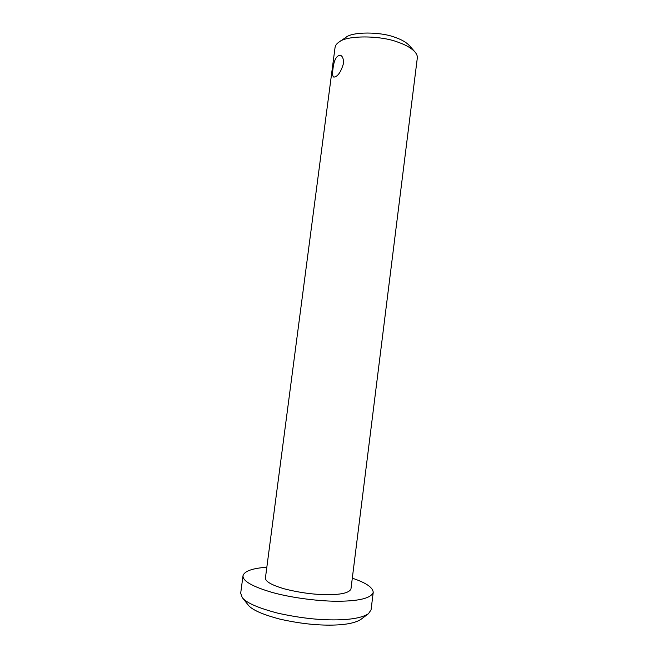 <?xml version="1.0" encoding="UTF-8"?>
<svg xmlns="http://www.w3.org/2000/svg" width="658" height="658" viewBox="0 0 658 658"><rect width="100%" height="100%" fill="white"/><g stroke="black" fill="none" stroke-linecap="round" stroke-linejoin="round"><path stroke-width="0.99" d="M332.923 69.222C333.919 60.24 336.378 55.56 340.301 55.19C342.678 56.201 343.715 59.064 343.394 63.768C340.828 72.306 337.636 76.756 333.828 77.118C332.537 76.46 332.232 73.819 332.923 69.222M338.944 42.128L345.837 37.448C351.923 31.674 380.365 31.452 395.392 37.481C401.627 39.628 406.299 42.334 409.399 45.591L414.885 51.859C416.744 54.005 417.55 56.078 417.304 58.06L350.969 588.894C349.48 592.652 341.921 594.593 328.301 594.7C314.384 594.692 299.777 592.751 284.495 588.885C271.573 585.094 265.223 581.442 265.429 577.938L335.045 47.516C335.383 45.435 336.682 43.642 338.944 42.128C346.018 35.318 380.209 35.096 398.213 42.268C405.682 44.826 411.242 48.018 414.885 51.859M266.835 567.237C252.351 568.29 244.414 571.111 243.016 575.692L240.688 593.179L242.234 597.546C246.092 602.728 257.878 607.91 277.594 613.108C299.275 617.944 319.114 620.19 337.102 619.861C352.063 619.589 362.525 617.549 368.472 613.717L371.063 609.876L373.226 592.373C372.897 587.438 365.922 582.708 352.301 578.185M243.016 575.692C242.522 580.94 252.195 586.508 272.025 592.389C292.489 598.138 321.26 601.511 339.446 601.231C359.868 600.968 371.128 598.015 373.226 592.373M242.234 597.546L248.156 604.965C251.718 609.719 262.271 614.432 279.823 619.104C299.069 623.447 316.695 625.437 332.701 625.092C346.034 624.812 355.427 622.92 360.872 619.408L368.472 613.717"/></g></svg>
